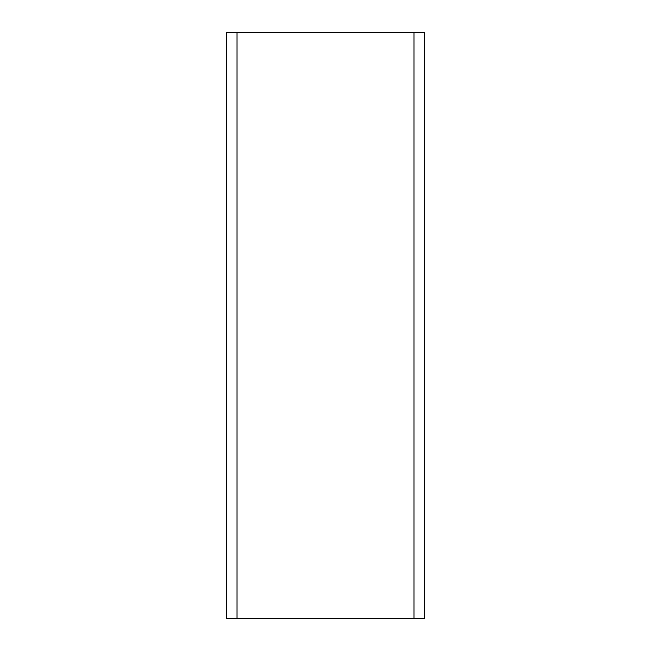 <?xml version="1.0" encoding="UTF-8"?>
<svg xmlns="http://www.w3.org/2000/svg" width="651" height="651" viewBox="0 0 651 651"><rect width="100%" height="100%" fill="white"/><g stroke="black" fill="none" stroke-linecap="round" stroke-linejoin="round"><path stroke-width="0.98" d="M237.029 32.55L424.517 32.55L424.517 618.45L226.483 618.45L226.483 32.55L237.029 32.55L237.029 618.45M413.971 32.55L413.971 618.45"/></g></svg>
